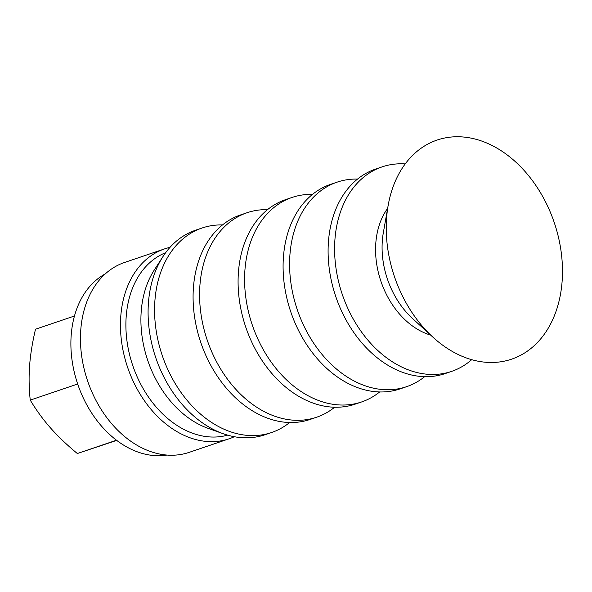 <?xml version="1.0" encoding="UTF-8"?>
<svg xmlns="http://www.w3.org/2000/svg" width="592" height="592" viewBox="0 0 592 592"><rect width="100%" height="100%" fill="white"/><g stroke="black" fill="none" stroke-linecap="round" stroke-linejoin="round"><path stroke-width="0.89" d="M74.488 315.987L35.498 329.226C32.353 342.657 30.392 354.845 29.6 365.782C28.764 376.741 28.978 388.182 30.236 400.118C36.46 410.419 43.216 419.691 50.512 427.927C57.764 436.186 66.704 444.718 77.33 453.524L116.691 440.396M77.33 453.524L116.476 440.233M30.236 400.118L77.678 384.008M234.306 436.718A100.285 73.105 -108.8 0 1 229.082 438.805L189.077 452.392A100.285 73.105 -108.8 0 1 188.818 452.473A100.285 73.105 -108.8 0 1 87.549 380.76A100.285 73.105 -108.8 0 1 124.586 262.463L164.591 248.884A100.285 73.105 -108.8 0 1 164.85 248.795A100.285 73.105 -108.8 0 1 170.008 247.36M166.885 455.07A96.429 70.293 -108.8 0 1 77.767 384.275A96.429 70.293 -108.8 0 1 105.354 273.844M511.266 359.285A115.714 84.353 -108.8 0 1 432.952 337.211A115.714 84.353 -108.8 0 1 388.174 205.335A115.714 84.353 -108.8 0 1 437.444 139.941A115.714 84.353 -108.8 0 1 554.364 222.895A115.714 84.353 -108.8 0 1 511.266 359.285M432.952 337.211L412.439 318.437A75.214 54.827 -108.8 0 1 383.335 232.715L388.174 205.335M430.665 335.116A75.214 54.827 -108.8 0 1 380.93 281.333A75.214 54.827 -108.8 0 1 387.634 208.384M471.691 359.677A108.003 78.729 -108.8 0 1 451.578 371.406A108.003 78.729 -108.8 0 1 451.296 371.495A108.003 78.729 -108.8 0 1 342.235 294.261A108.003 78.729 -108.8 0 1 382.121 166.87A108.003 78.729 -108.8 0 1 382.402 166.774A108.003 78.729 -108.8 0 1 405.217 163.925M451.578 371.406L445.073 373.611A108.003 78.729 -108.8 0 1 444.799 373.707A108.003 78.729 -108.8 0 1 335.738 296.466A108.003 78.729 -108.8 0 1 375.624 169.075L382.121 166.87M424.642 376.682A108.003 78.729 -108.8 0 1 406.571 386.687A108.003 78.729 -108.8 0 1 406.29 386.776A108.003 78.729 -108.8 0 1 297.228 309.542A108.003 78.729 -108.8 0 1 337.122 182.151A108.003 78.729 -108.8 0 1 337.396 182.055A108.003 78.729 -108.8 0 1 357.546 179.08M406.571 386.687L400.066 388.892A108.003 78.729 -108.8 0 1 399.792 388.988A108.003 78.729 -108.8 0 1 290.731 311.747A108.003 78.729 -108.8 0 1 330.617 184.356L337.122 182.151M379.642 391.963A108.003 78.729 -108.8 0 1 361.564 401.968A108.003 78.729 -108.8 0 1 361.29 402.057A108.003 78.729 -108.8 0 1 252.229 324.823A108.003 78.729 -108.8 0 1 292.115 197.432A108.003 78.729 -108.8 0 1 292.389 197.343A108.003 78.729 -108.8 0 1 312.546 194.368M361.564 401.968L355.067 404.173A108.003 78.729 -108.8 0 1 354.786 404.269A108.003 78.729 -108.8 0 1 245.724 327.028A108.003 78.729 -108.8 0 1 285.618 199.637L292.115 197.432M334.635 407.244A108.003 78.729 -108.8 0 1 316.565 417.249A108.003 78.729 -108.8 0 1 316.283 417.338A108.003 78.729 -108.8 0 1 207.222 340.104A108.003 78.729 -108.8 0 1 247.108 212.713A108.003 78.729 -108.8 0 1 247.389 212.624A108.003 78.729 -108.8 0 1 267.54 209.649M316.565 417.249L310.06 419.454A108.003 78.729 -108.8 0 1 309.786 419.55A108.003 78.729 -108.8 0 1 200.725 342.309A108.003 78.729 -108.8 0 1 240.611 214.918L247.108 212.713M289.629 422.525A108.003 78.729 -108.8 0 1 271.558 432.53A108.003 78.729 -108.8 0 1 271.277 432.626A108.003 78.729 -108.8 0 1 162.215 355.385A108.003 78.729 -108.8 0 1 202.109 227.994A108.003 78.729 -108.8 0 1 202.383 227.905A108.003 78.729 -108.8 0 1 222.533 224.93M271.558 432.53L265.053 434.735A108.003 78.729 -108.8 0 1 264.779 434.831A108.003 78.729 -108.8 0 1 223.191 433.714A108.003 78.729 -108.8 0 1 155.785 357.783A108.003 78.729 -108.8 0 1 163.015 256.506A108.003 78.729 -108.8 0 1 195.604 230.207L202.109 227.994M223.191 433.714L207.962 428.297A96.429 70.293 -108.8 0 1 147.778 360.506A96.429 70.293 -108.8 0 1 154.238 270.078L163.015 256.506M227.631 435.142A96.429 70.293 -108.8 0 1 132.771 365.597A96.429 70.293 -108.8 0 1 165.671 252.673M229.082 438.805A100.285 73.105 -108.8 0 1 228.823 438.894A100.285 73.105 -108.8 0 1 127.554 367.173A100.285 73.105 -108.8 0 1 164.591 248.884"/></g></svg>
